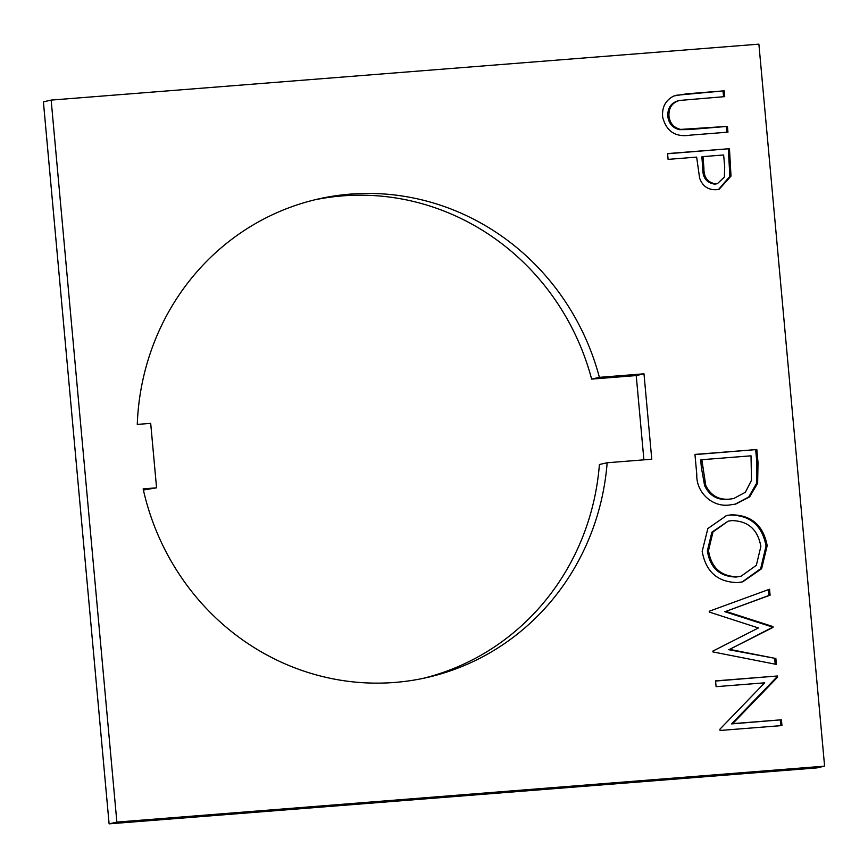 <?xml version="1.0" encoding="UTF-8"?>
<svg xmlns="http://www.w3.org/2000/svg" width="868" height="868" viewBox="0 0 868 868"><rect width="100%" height="100%" fill="white"/><g stroke="black" fill="none" stroke-linecap="round" stroke-linejoin="round"><path stroke-width="1.3" d="M422.857 678.429A245.362 234.892 77.2 0 0 599.397 464.51L607.155 462.752L651.77 459.226L643.991 373.815L599.387 377.341A245.362 234.892 77.2 0 0 318.296 198.989A245.362 234.892 77.2 0 0 137.274 424.419L150.696 423.356L156.566 487.816L143.144 488.879A245.362 234.892 77.2 0 0 394.745 682.443A245.362 234.892 77.2 0 0 426.741 677.582A245.362 234.892 77.2 0 0 607.155 462.752M729.923 504.937C712.704 507.682 696.038 492.72 696.776 474.395L694.953 454.42L756.831 449.526L758.014 462.546L757.645 483.183L749.648 496.93L735.706 504.069L729.923 504.937M709.297 612.07L709.232 611.246L769.547 589.209L770.09 595.188L725.854 611.387L772.943 626.566L773.019 627.401L729.63 649.383L775.851 658.497L776.393 664.411L712.932 651.922L712.856 651.098L758.415 627.965L709.297 612.07M764.675 682.823L716.089 686.664L715.568 680.881L777.446 675.988L777.554 677.203L732.722 723.641L781.428 719.789L781.96 725.572L720.082 730.465L719.952 729.153L764.675 682.823M51.158 100.091L116.865 822.094L824.6 766.151L758.892 44.149L51.158 100.091L43.4 101.849L109.108 823.851L816.842 767.909L824.6 766.151M702.179 551.354L707.854 528.536L726.614 515.516L731.333 514.811C751.362 514.984 763.308 525.27 767.182 545.69L761.627 568.714L742.748 581.82L737.8 582.558C717.76 582.298 705.879 571.893 702.179 551.354M668.1 159.376L667.579 153.582L729.456 148.699L731.008 176.096L719.16 189.278L716.469 189.68C708.169 190.092 702.538 186.219 699.597 178.059L696.657 157.108L668.1 159.376M673.883 95.979L686.816 93.798L724.194 90.836L724.715 96.63L679.438 100.46C672.006 102.717 668.523 108.012 668.978 116.323C670.02 123.451 673.926 127.813 680.686 129.408L727.427 126.381L727.948 132.164L690.581 135.115C675.695 137.545 666.396 131.556 662.664 117.147C661.796 107.274 665.528 100.221 673.883 95.979M116.865 822.094L109.108 823.851M143.394 490.008L156.566 487.816M314.422 199.9A245.362 234.892 77.2 0 1 591.629 379.099L636.233 375.573L643.904 459.856M591.629 379.099L599.387 377.341M636.233 375.573L643.991 373.815M715.579 681.044L777.446 675.988M776.296 676.248L776.415 677.463L777.554 677.203M776.415 677.463L731.583 723.901L732.722 723.641M731.583 723.901L781.428 719.789M780.289 720.049L780.799 725.67M768.419 589.622L768.95 595.448L770.09 595.188M768.95 595.448L725.854 611.387M724.715 611.647L771.804 626.826L772.943 626.566M771.804 626.826L771.88 627.662L773.019 627.401M771.88 627.662L729.63 649.383M728.491 649.644L775.851 658.497M774.712 658.758L775.2 664.183M726.039 515.646L731.333 514.811M730.194 515.071C750.223 515.234 762.169 525.531 766.043 545.95L767.182 545.69M766.043 545.95L760.65 568.724L742.173 581.94M728.133 521.158L711.858 532.214L707.366 550.876C710.122 567.922 719.713 576.645 736.151 577.036L741.088 576.2L756.332 565.328L760.856 546.471C757.872 529.61 748.205 520.974 731.887 520.594L728.133 521.158L712.997 531.954L708.505 550.616C711.261 567.661 720.852 576.385 737.29 576.775L741.088 576.2M736.151 577.036L737.29 576.775M707.366 550.876L708.505 550.616M694.975 454.593L756.831 449.526M755.692 449.787L756.874 462.807L756.505 483.443L757.645 483.183M756.505 483.443L748.715 496.995L735.12 504.189M701.832 459.704L700.682 459.964L701.355 467.364L704.61 485.668C709.525 495.704 717.413 500.283 728.274 499.404L733.753 498.503L745.362 492.264L751.493 480.297L751.015 455.819L701.832 459.704L705.749 485.407C710.675 495.444 718.563 500.022 729.413 499.143L733.753 498.503M728.274 499.404L729.413 499.143M704.61 485.668L705.749 485.407M667.59 153.755L729.456 148.699M728.317 148.949L729.869 176.356L731.008 176.096M729.869 176.356L718.595 189.398M703.004 156.609L701.865 156.869L702.755 168.164C702.505 177.571 706.509 182.898 714.776 184.157L717.413 183.658L724.379 177.029L724.704 166.775L723.63 154.981L703.004 156.609L703.905 167.904C703.644 177.311 707.648 182.638 715.916 183.897L717.413 183.658M714.776 184.157L715.916 183.897M702.755 168.164L703.905 167.904M676.009 95.296L724.194 90.836M723.044 91.097L723.565 96.717M668.978 116.323L667.839 116.583C667.384 108.261 670.866 102.977 678.288 100.721L679.438 100.46M667.839 116.583C668.881 123.712 672.787 128.073 679.546 129.668L680.686 129.408M679.546 129.668L689.203 129.571L727.427 126.381M726.277 126.641L726.798 132.251M756.874 462.807L758.014 462.546M701.355 467.364L702.505 467.103M729.467 161.6L730.606 161.339M685.677 94.048L686.816 93.798M689.203 129.571L690.353 129.31"/></g></svg>
